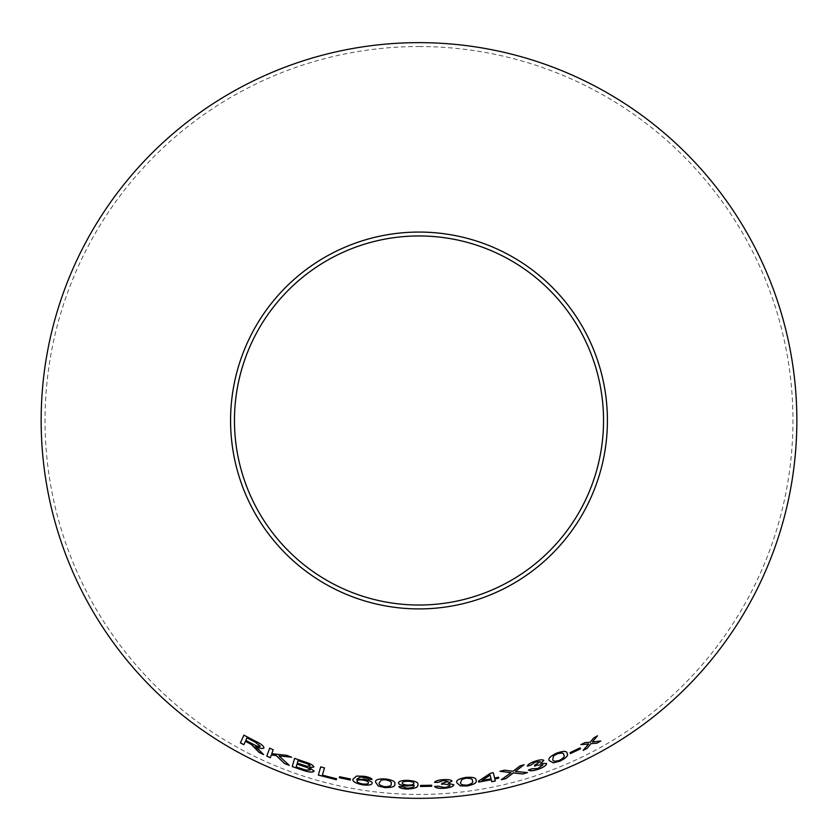 <?xml version="1.0" encoding="UTF-8"?>
<svg xmlns="http://www.w3.org/2000/svg" width="838" height="838" viewBox="0 0 838 838"><rect width="100%" height="100%" fill="white"/><g stroke="black" fill="none" stroke-linecap="round" stroke-linejoin="round"><path stroke-width="0.63" stroke-dasharray="4.19 3.14" d="M419 46.53A373.958 373.958 0 0 1 742.856 607.466A373.958 373.958 0 0 1 95.144 607.466A373.958 373.958 0 0 1 419 46.53M324.484 767.891L320.703 766.885M320.713 766.843L318.346 775.077M336.279 779.675L336.551 778.753M336.562 778.712L322.41 775.119M313.852 767L313.852 767C313.412 765.283 310.489 763.607 305.095 761.952L305.084 761.993M305.095 761.952L294.588 758.369M314.145 771.128L309.4 767.524M310.133 765.995L306.938 766.215L297.312 763.083L298.014 760.6M310.269 769.954L305.734 770.017L296.223 766.875L297.029 764.057M289.173 765.293L279.002 755.876M291.634 757.185L286.701 755.331M286.722 755.289L271.774 753.697L273.209 749.748M273.23 749.706L269.679 748.135M271.344 754.912L270.328 757.72M263.593 754.535L259.906 750.282M259.916 750.24L257.455 747.842M257.476 747.81L255.548 746.386M263.96 747.894C263.918 746.04 261.1 743.798 255.485 741.18L255.464 741.221M255.485 741.18L243.931 735.104M243.848 744.699L245.419 741.263M260.325 746.155C259.235 746.826 256.878 746.187 253.244 744.238L245.817 740.373L246.969 737.817M350.441 778.952L350.253 779.989M350.452 778.911L339.526 776.721M339.537 776.679L339.348 777.706M372.177 783.216L372.177 783.237C372.124 781.561 369.349 780.241 363.86 779.256L363.86 779.298M363.86 779.256L356.653 779.246M364.027 776.271L364.038 776.229C368.762 776.973 371.444 778.062 372.082 779.497L372.082 779.539M364.038 776.229L356.59 776.019L353.049 779.078M368.5 782.776C368.374 783.918 366.457 784.305 362.728 783.939C358.884 783.163 356.988 782.168 357.019 780.964M394.792 783.97L394.792 783.97C395.777 781.686 392.666 780 385.438 778.89C378.168 778.67 374.9 779.79 375.623 782.242L375.623 782.283M391.084 783.708C391.922 785.531 389.89 786.526 385.009 786.693C380.19 785.646 378.294 784.295 379.331 782.65M417.827 784.693L417.827 784.64C418.633 782.367 415.334 780.932 407.938 780.335C401.999 780.272 398.857 781.089 398.511 782.786L398.511 782.828M414.182 785.237C414.496 786.903 412.149 787.867 407.142 788.129L407.142 788.17M407.142 788.129L402.324 786.631M402.334 786.589L398.846 786.547M413.878 783.3C413.794 784.452 411.835 785.038 408.012 785.07C404.272 784.818 402.345 784.127 402.23 783.017M431.654 785.216L431.706 786.264M431.643 785.175L420.508 785.457M420.508 785.416L420.561 786.463M451.996 781.163L451.986 781.121C451.158 779.79 448.204 779.298 443.145 779.623L443.145 779.665M443.145 779.623C438.243 780.01 435.372 780.922 434.524 782.346L434.534 782.388M448.278 781.425L442.433 783.331M442.433 783.289L441.856 783.362M441.846 783.321L441.553 784.295M450.016 785.143C449.828 786.264 447.869 787.008 444.14 787.395L444.15 787.437M444.14 787.395L438.211 786.149M438.211 786.107L434.608 786.473M448.121 783.184L453.84 784.818M476.005 780.241L476.005 780.241C476.455 777.8 473.02 776.847 465.708 777.371C458.585 778.774 455.652 780.597 456.909 782.828M472.328 780.817C473.554 782.399 471.804 783.823 467.08 785.08C462.136 785.133 459.978 784.242 460.607 782.399M498.736 778.135L498.495 777.161L494.609 778.052M494.598 778.01L493.289 772.699M493.278 772.657L490.387 773.306M490.377 773.265L478.456 781.173M478.446 781.131L478.676 782.064M494.829 778.942L495.331 780.964M491.047 778.764L481.965 780.513M543.799 760.401L543.799 760.401C542.657 759.343 539.693 759.626 534.895 761.25L534.906 761.292C530.286 762.884 527.762 764.486 527.312 766.079L527.332 766.121M540.301 761.648L535.178 764.989M535.168 764.947L534.592 766.142M542.961 764.78L537.923 768.488M537.902 768.446L531.847 768.739L528.485 770.017M546.544 763.439L540.625 763.387M527.479 772.531L515.318 771.41M524.064 764.665L519.989 765.932M519.979 765.89L513.003 771.274M512.992 771.232L504.497 770.164M504.486 770.122L499.972 771.274M511.002 772.646L501.292 779.717M567.096 753.393L567.075 753.352C567.012 750.838 563.545 750.743 556.673 753.09C550.137 756.264 547.696 758.778 549.34 760.663L549.34 760.663M563.67 754.829C565.168 756.086 563.785 757.919 559.522 760.338C554.808 761.616 552.567 761.281 552.797 759.312M570.018 752.66L580.032 747.842L580.535 748.805M569.997 752.618L570.479 753.551M600.689 741.033L592.33 741.923M597.484 735.785L593.723 737.922M593.702 737.88L590.088 742.3M590.067 742.259L584.893 742.604M584.872 742.562L580.86 744.647M588.611 743.955L583.133 750.387"/><path stroke-width="1.26" d="M419 42.644A377.844 377.844 0 0 1 746.229 609.415A377.844 377.844 0 0 1 91.771 609.415A377.844 377.844 0 0 1 419 42.644M419 232.063A188.424 188.424 0 0 1 582.18 514.7A188.424 188.424 0 0 1 255.82 514.7A188.424 188.424 0 0 1 419 232.063M600.804 741.022L592.351 741.955L597.504 735.816L593.723 737.922L590.088 742.3L584.893 742.604L580.86 744.647L588.632 743.987L583.133 750.387L587.05 748.407L590.916 743.662L596.918 743.18L600.804 741.022L596.918 743.18M580.535 748.805L580.053 747.873L570.018 752.66L570.489 753.592L580.535 748.805M549.361 760.695L553.331 762.842L559.857 761.166C566.352 757.887 568.761 755.3 567.096 753.393C567.033 750.869 563.565 750.785 556.694 753.132C550.157 756.295 547.706 758.819 549.361 760.695M522.849 773.977L527.49 772.573L515.328 771.452L524.075 764.706L519.989 765.932L513.003 771.274L504.497 770.164L499.972 771.274L511.012 772.688L501.292 779.717L505.869 778.607L513.306 772.929L522.849 773.977L527.479 772.531M534.906 761.292C530.297 762.926 527.772 764.528 527.332 766.121L530.831 765.167L535.304 762.056L540.321 761.69L534.634 765.167L534.592 766.142L536.949 765.209L542.972 764.822L537.923 768.488L531.868 768.781L528.485 770.017C529.888 771.18 533.125 770.939 538.216 769.294C543.768 767.231 546.554 765.293 546.554 763.481L540.636 763.428L543.82 760.443C542.668 759.385 539.703 759.668 534.906 761.292M494.609 778.052L493.289 772.699L490.387 773.306L478.456 781.173L478.687 782.105L491.288 779.728L491.77 781.718L495.331 780.964L494.839 778.984L498.736 778.135L498.505 777.203L494.609 778.052M456.909 782.828L460.418 785.95L467.237 785.971C474.36 784.42 477.283 782.535 476.015 780.283C476.466 777.842 473.03 776.889 465.719 777.413C458.585 778.816 455.652 780.639 456.92 782.87L460.418 785.95M443.145 779.665C438.243 780.052 435.372 780.964 434.534 782.388L438.169 782.378L443.323 780.513L448.278 781.466L441.856 783.362L441.553 784.295L444.088 784.001L450.016 785.185C449.828 786.306 447.88 787.05 444.15 787.437L438.211 786.149L434.608 786.473C435.655 787.961 438.861 788.568 444.224 788.296C450.153 787.741 453.358 786.578 453.84 784.818L448.131 783.226L451.996 781.163C451.158 779.832 448.215 779.34 443.145 779.665M431.706 786.264L431.654 785.216L420.508 785.457L420.561 786.505L431.706 786.264M407.069 786.002L414.182 785.279C414.496 786.945 412.149 787.909 407.142 788.17L402.324 786.631L398.846 786.547C399.537 787.961 402.261 788.788 407.017 789.029C414.925 788.726 418.529 787.27 417.827 784.693C418.633 782.409 415.334 780.974 407.938 780.377C401.999 780.314 398.857 781.131 398.511 782.828C398.605 784.525 401.465 785.583 407.069 786.002L414.182 785.279M375.623 782.283L378.326 786.065L384.956 787.594C392.236 787.678 395.515 786.484 394.792 784.012C395.777 781.728 392.655 780.042 385.428 778.931C378.158 778.712 374.89 779.832 375.623 782.283M372.177 783.237C372.114 781.603 369.349 780.293 363.86 779.298L356.642 779.298L360.675 776.899L372.082 779.539C371.444 778.104 368.762 777.015 364.027 776.271L356.579 776.061L353.049 779.078C352.138 781.341 355.343 783.258 362.686 784.85C368.552 785.499 371.716 784.965 372.177 783.237C371.716 784.923 368.552 785.457 362.686 784.808L362.686 784.85M350.253 779.989L350.441 778.952L339.526 776.721L339.338 777.748L350.253 779.989M256.376 749.172L259.152 752.482L263.582 754.567L255.527 746.417C260.073 748.491 262.881 748.994 263.939 747.936C263.897 746.071 261.079 743.84 255.464 741.221L243.91 735.135L240.401 742.887L243.837 744.741L245.398 741.305L251.316 744.448L259.152 752.482M289.267 765.366L278.991 755.918L291.624 757.217L286.701 755.331L271.774 753.697L273.209 749.748L269.658 748.177L266.777 756.159L270.328 757.72L271.323 754.954L276.215 755.572L284.47 763.533L289.267 765.366L284.47 763.533M305.084 761.993L294.588 758.359L292.232 766.571L302.906 770.248C309.054 772.343 312.794 772.646 314.135 771.17L309.379 767.566L313.841 767.042C313.391 765.324 310.479 763.648 305.084 761.993M320.703 766.885L318.346 775.077L336.268 779.717L336.551 778.753L322.4 775.16L324.474 767.933L320.703 766.885M419 235.949A184.549 184.549 0 0 1 578.817 512.762A184.549 184.549 0 0 1 259.183 512.762A184.549 184.549 0 0 1 419 235.949M318.356 775.035L336.268 779.717M336.279 779.675L336.562 778.712M324.484 767.891L322.4 775.16M294.599 758.327L292.232 766.571L302.906 770.248M302.916 770.206C309.065 772.301 312.804 772.605 314.145 771.128M313.852 767L309.379 767.566M298.003 760.642L303.607 762.517C307.546 763.617 309.725 764.78 310.133 765.995L306.928 766.257L297.291 763.125L298.003 760.642L303.597 762.559C307.536 763.659 309.704 764.811 310.123 766.037M297.019 764.099L303.503 766.257C307.619 767.44 309.871 768.676 310.269 769.954L305.723 770.059L296.202 766.917L297.019 764.099L303.492 766.299C307.598 767.482 309.851 768.718 310.249 769.996M291.634 757.185L278.991 755.918M269.679 748.135L266.777 756.159L270.349 757.678M284.48 763.502L276.226 755.541L271.323 754.954M245.398 741.305L251.337 744.406L256.386 749.13M259.162 752.44L263.593 754.535M255.548 746.386L255.527 746.417C260.094 748.449 262.902 748.952 263.96 747.894M243.931 735.104L240.401 742.887M240.422 742.845L243.858 744.699M246.948 737.849L255.244 742.112L260.314 746.197C259.214 746.868 256.857 746.229 253.233 744.28L245.796 740.415L246.948 737.849L255.234 742.154L260.314 746.197M339.537 776.679L339.348 777.706L350.263 779.948M363.713 777.088L360.675 776.857L356.642 779.298M363.713 777.046L367.254 778.062M367.254 778.02L368.5 779.141M368.5 779.099L372.082 779.497M353.06 779.036C352.138 781.299 355.354 783.216 362.686 784.808M357.009 781.006L357.019 780.964C357.302 779.906 359.313 779.602 363.032 780.063C366.761 780.754 368.584 781.655 368.5 782.776L368.49 782.818C368.374 783.959 366.447 784.347 362.718 783.98C358.874 783.205 356.978 782.21 357.009 781.006C357.302 779.948 359.303 779.644 363.022 780.105C366.761 780.796 368.584 781.697 368.49 782.818M375.623 782.242L378.326 786.065M378.336 786.023L384.956 787.594M384.956 787.552C392.247 787.626 395.526 786.432 394.792 783.97M379.321 782.692L381.353 779.979L385.344 779.749C390.204 780.723 392.111 782.043 391.084 783.708L391.084 783.75C391.922 785.562 389.89 786.557 385.009 786.735C380.18 785.688 378.284 784.337 379.321 782.692L381.342 780.021L385.344 779.79C390.204 780.775 392.121 782.095 391.084 783.75M398.511 782.786C398.616 784.483 401.465 785.541 407.079 785.96M398.846 786.505C399.537 787.919 402.261 788.747 407.017 788.987L407.017 789.029M407.017 788.987C414.925 788.673 418.529 787.228 417.827 784.64M402.23 783.059L402.23 783.017C402.376 781.854 404.408 781.257 408.326 781.215C412.066 781.487 413.92 782.179 413.878 783.3C413.794 784.494 411.835 785.08 408.001 785.112C404.262 784.86 402.334 784.179 402.23 783.059C402.376 781.896 404.408 781.299 408.326 781.257C412.066 781.529 413.92 782.221 413.878 783.341L413.878 783.341M420.508 785.416L420.561 786.463L431.706 786.222M434.524 782.346L438.169 782.378M438.169 782.336L443.323 780.471L448.278 781.466M441.542 784.253L444.088 784.001M444.077 783.959L450.016 785.185M434.608 786.432C435.655 787.919 438.861 788.527 444.213 788.254L444.224 788.296M444.213 788.254C450.142 787.699 453.348 786.536 453.829 784.777M451.986 781.121L448.131 783.226M460.418 785.897L467.237 785.971M467.227 785.929C474.35 784.378 477.283 782.493 476.005 780.241M460.617 782.441L461.979 779.34L465.823 778.23C470.799 778.114 472.957 778.973 472.328 780.817L472.328 780.859C473.564 782.441 471.815 783.865 467.08 785.122C462.136 785.175 459.978 784.284 460.617 782.441L461.979 779.382L465.834 778.272C470.799 778.156 472.967 779.015 472.328 780.859M478.446 781.131L478.687 782.105M478.676 782.064L491.278 779.686L491.77 781.718L495.321 780.922M498.725 778.093L494.839 778.984M481.976 780.555L490.125 775.035L491.058 778.806L481.976 780.555L490.136 775.077L491.058 778.806M527.312 766.079L530.831 765.167L535.304 762.056M535.283 762.014L540.321 761.69M534.581 766.1L536.949 765.209M536.938 765.167L542.972 764.822M528.474 769.975C529.867 771.138 533.115 770.897 538.206 769.253L538.216 769.294M538.206 769.253C543.757 767.189 546.533 765.251 546.544 763.439M543.799 760.401L540.636 763.428M501.281 779.675L505.859 778.565L513.296 772.887L522.828 773.935M515.318 771.41L524.064 764.665M499.961 771.232L511.012 772.688M549.34 760.663L553.331 762.842M553.31 762.81L559.857 761.166M559.836 761.124C566.331 757.856 568.74 755.258 567.075 753.352M552.797 759.312L553.509 756.002L556.945 753.907C561.659 752.545 563.901 752.849 563.67 754.829L563.691 754.87C565.189 756.117 563.806 757.95 559.543 760.37C554.819 761.658 552.577 761.323 552.818 759.354L553.489 755.96L556.966 753.949C561.69 752.587 563.932 752.901 563.691 754.87M569.997 752.618L570.489 753.592L580.514 748.774M597.484 735.785L592.351 741.955M580.839 744.615L588.632 743.987M583.122 750.345L587.05 748.407M587.029 748.376L590.916 743.662M590.895 743.62L596.897 743.149"/></g></svg>

